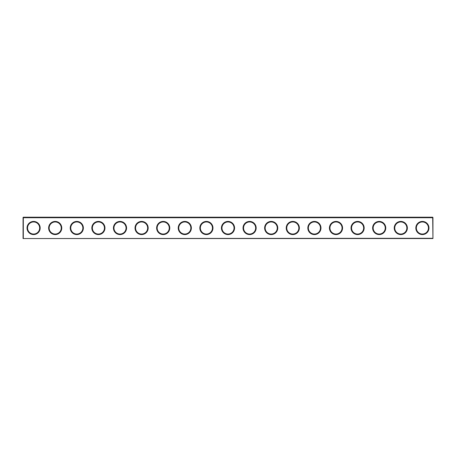 <?xml version="1.0" encoding="UTF-8"?>
<svg xmlns="http://www.w3.org/2000/svg" width="456" height="456" viewBox="0 0 456 456"><rect width="100%" height="100%" fill="white"/><g stroke="black" fill="none" stroke-linecap="round" stroke-linejoin="round"><path stroke-width="0.68" d="M432.681 217.717L23.319 217.717L23.319 217.198L432.681 217.198L432.943 238.539L432.943 217.461M23.056 217.461L23.056 238.539L432.681 238.283M23.319 217.717L23.319 238.283M428.965 228A6.566 6.566 0 0 1 419.115 233.689A6.566 6.566 0 0 1 419.115 222.311A6.566 6.566 0 0 1 428.965 228M407.368 228A6.566 6.566 0 0 1 397.518 233.689A6.566 6.566 0 0 1 397.518 222.311A6.566 6.566 0 0 1 407.368 228M385.765 228A6.566 6.566 0 0 1 375.915 233.689A6.566 6.566 0 0 1 375.915 222.311A6.566 6.566 0 0 1 385.765 228M364.167 228A6.566 6.566 0 0 1 354.318 233.689A6.566 6.566 0 0 1 354.318 222.311A6.566 6.566 0 0 1 364.167 228M342.564 228A6.566 6.566 0 0 1 332.715 233.689A6.566 6.566 0 0 1 332.715 222.311A6.566 6.566 0 0 1 342.564 228M320.967 228A6.566 6.566 0 0 1 311.117 233.689A6.566 6.566 0 0 1 311.117 222.311A6.566 6.566 0 0 1 320.967 228M299.364 228A6.566 6.566 0 0 1 289.514 233.689A6.566 6.566 0 0 1 289.514 222.311A6.566 6.566 0 0 1 299.364 228M277.767 228A6.566 6.566 0 0 1 267.917 233.689A6.566 6.566 0 0 1 267.917 222.311A6.566 6.566 0 0 1 277.767 228M256.164 228A6.566 6.566 0 0 1 246.314 233.689A6.566 6.566 0 0 1 246.314 222.311A6.566 6.566 0 0 1 256.164 228M234.566 228A6.566 6.566 0 0 1 224.717 233.689A6.566 6.566 0 0 1 224.717 222.311A6.566 6.566 0 0 1 234.566 228M212.969 228A6.566 6.566 0 0 1 203.119 233.689A6.566 6.566 0 0 1 203.119 222.311A6.566 6.566 0 0 1 212.969 228M191.366 228A6.566 6.566 0 0 1 181.516 233.689A6.566 6.566 0 0 1 181.516 222.311A6.566 6.566 0 0 1 191.366 228M169.769 228A6.566 6.566 0 0 1 159.919 233.689A6.566 6.566 0 0 1 159.919 222.311A6.566 6.566 0 0 1 169.769 228M148.166 228A6.566 6.566 0 0 1 138.316 233.689A6.566 6.566 0 0 1 138.316 222.311A6.566 6.566 0 0 1 148.166 228M126.569 228A6.566 6.566 0 0 1 116.719 233.689A6.566 6.566 0 0 1 116.719 222.311A6.566 6.566 0 0 1 126.569 228M104.965 228A6.566 6.566 0 0 1 95.116 233.689A6.566 6.566 0 0 1 95.116 222.311A6.566 6.566 0 0 1 104.965 228M83.368 228A6.566 6.566 0 0 1 73.519 233.689A6.566 6.566 0 0 1 73.519 222.311A6.566 6.566 0 0 1 83.368 228M61.765 228A6.566 6.566 0 0 1 51.916 233.689A6.566 6.566 0 0 1 51.916 222.311A6.566 6.566 0 0 1 61.765 228M40.168 228A6.566 6.566 0 0 1 30.318 233.689A6.566 6.566 0 0 1 30.318 222.311A6.566 6.566 0 0 1 40.168 228M23.056 238.539L432.943 238.539M428.446 228A6.048 6.048 0 0 1 419.377 233.238A6.048 6.048 0 0 1 419.377 222.762A6.048 6.048 0 0 1 428.446 228M406.849 228A6.048 6.048 0 0 1 397.774 233.238A6.048 6.048 0 0 1 397.774 222.762A6.048 6.048 0 0 1 406.849 228M385.246 228A6.048 6.048 0 0 1 376.177 233.238A6.048 6.048 0 0 1 376.177 222.762A6.048 6.048 0 0 1 385.246 228M363.649 228A6.048 6.048 0 0 1 354.574 233.238A6.048 6.048 0 0 1 354.574 222.762A6.048 6.048 0 0 1 363.649 228M342.046 228A6.048 6.048 0 0 1 332.977 233.238A6.048 6.048 0 0 1 332.977 222.762A6.048 6.048 0 0 1 342.046 228M320.448 228A6.048 6.048 0 0 1 311.374 233.238A6.048 6.048 0 0 1 311.374 222.762A6.048 6.048 0 0 1 320.448 228M298.845 228A6.048 6.048 0 0 1 289.777 233.238A6.048 6.048 0 0 1 289.777 222.762A6.048 6.048 0 0 1 298.845 228M277.248 228A6.048 6.048 0 0 1 268.174 233.238A6.048 6.048 0 0 1 268.174 222.762A6.048 6.048 0 0 1 277.248 228M255.651 228A6.048 6.048 0 0 1 246.576 233.238A6.048 6.048 0 0 1 246.576 222.762A6.048 6.048 0 0 1 255.651 228M234.048 228A6.048 6.048 0 0 1 224.973 233.238A6.048 6.048 0 0 1 224.973 222.762A6.048 6.048 0 0 1 234.048 228M212.45 228A6.048 6.048 0 0 1 203.376 233.238A6.048 6.048 0 0 1 203.376 222.762A6.048 6.048 0 0 1 212.45 228M190.847 228A6.048 6.048 0 0 1 181.779 233.238A6.048 6.048 0 0 1 181.779 222.762A6.048 6.048 0 0 1 190.847 228M169.25 228A6.048 6.048 0 0 1 160.176 233.238A6.048 6.048 0 0 1 160.176 222.762A6.048 6.048 0 0 1 169.25 228M147.647 228A6.048 6.048 0 0 1 138.578 233.238A6.048 6.048 0 0 1 138.578 222.762A6.048 6.048 0 0 1 147.647 228M126.05 228A6.048 6.048 0 0 1 116.975 233.238A6.048 6.048 0 0 1 116.975 222.762A6.048 6.048 0 0 1 126.05 228M104.447 228A6.048 6.048 0 0 1 95.378 233.238A6.048 6.048 0 0 1 95.378 222.762A6.048 6.048 0 0 1 104.447 228M82.849 228A6.048 6.048 0 0 1 73.775 233.238A6.048 6.048 0 0 1 73.775 222.762A6.048 6.048 0 0 1 82.849 228M61.246 228A6.048 6.048 0 0 1 52.178 233.238A6.048 6.048 0 0 1 52.178 222.762A6.048 6.048 0 0 1 61.246 228M39.649 228A6.048 6.048 0 0 1 30.575 233.238A6.048 6.048 0 0 1 30.575 222.762A6.048 6.048 0 0 1 39.649 228"/></g></svg>
